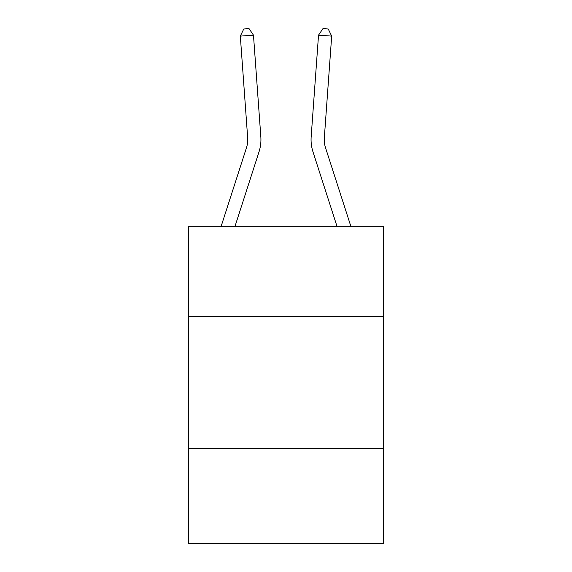 <?xml version="1.0" encoding="UTF-8"?>
<svg xmlns="http://www.w3.org/2000/svg" width="572" height="572" viewBox="0 0 572 572"><rect width="100%" height="100%" fill="white"/><g stroke="black" fill="none" stroke-linecap="round" stroke-linejoin="round"><path stroke-width="0.86" d="M383.633 316.466L383.633 226.748L188.367 226.748L188.367 316.466L383.633 316.466L383.633 543.4L188.367 543.4L188.367 316.466M383.633 448.405L188.367 448.405M260.832 136.815L253.475 35.157L260.832 136.815A39.582 39.582 163 0 1 259.023 151.816L234.87 226.748M350.993 226.748L325.532 147.769A26.391 26.391 10.8 0 1 324.331 137.766L331.681 36.108L318.525 35.157L311.168 136.815A39.582 39.582 -163 0 0 312.977 151.816L337.13 226.748M325.532 147.769A26.391 26.391 17 0 1 324.331 137.766A26.391 26.391 17 0 0 325.532 147.769A26.391 26.391 17 0 1 324.331 137.766A26.391 26.391 17 0 0 325.532 147.769A26.391 26.391 17 0 1 324.331 137.766A26.391 26.391 17 0 0 325.532 147.769A26.391 26.391 17 0 1 324.331 137.766A26.391 26.391 17 0 0 325.532 147.769A26.391 26.391 17 0 1 324.331 137.766A26.391 26.391 17 0 0 325.532 147.769A26.391 26.391 17 0 1 324.331 137.766A26.391 26.391 17 0 0 325.532 147.769A26.391 26.391 17 0 1 324.331 137.766A26.391 26.391 17 0 0 325.532 147.769A26.391 26.391 17 0 1 324.331 137.766A26.391 26.391 17 0 0 325.532 147.769A26.391 26.391 17 0 1 324.331 137.766A26.391 26.391 17 0 0 325.532 147.769A26.391 26.391 17 0 1 324.331 137.766A26.391 26.391 17 0 0 325.532 147.769A26.391 26.391 17 0 1 324.331 137.766A26.391 26.391 17 0 0 325.532 147.769A26.391 26.391 17 0 1 324.331 137.766A26.391 26.391 17 0 0 325.532 147.769A26.391 26.391 17 0 1 324.331 137.766A26.391 26.391 17 0 0 325.532 147.769A26.391 26.391 17 0 1 324.331 137.766A26.391 26.391 17 0 0 325.532 147.769A26.391 26.391 17 0 1 324.331 137.766A26.391 26.391 17 0 0 325.532 147.769A26.391 26.391 17 0 1 324.331 137.766A26.391 26.391 17 0 0 325.532 147.769A26.391 26.391 17 0 1 324.331 137.766A26.391 26.391 17 0 0 325.532 147.769A26.391 26.391 17 0 1 324.331 137.766A26.391 26.391 17 0 0 325.532 147.769A26.391 26.391 17 0 1 324.331 137.766A26.391 26.391 17 0 0 325.532 147.769A26.391 26.391 17 0 1 324.331 137.766A26.391 26.391 17 0 0 325.532 147.769A26.391 26.391 17 0 1 324.331 137.766A26.391 26.391 17 0 0 325.532 147.769A26.391 26.391 17 0 1 324.331 137.766A26.391 26.391 17 0 0 325.532 147.769A26.391 26.391 17 0 1 324.331 137.766A26.391 26.391 17 0 0 325.532 147.769A26.391 26.391 17 0 1 324.331 137.766A26.391 26.391 17 0 0 325.532 147.769A26.391 26.391 17 0 1 324.331 137.766M331.681 36.108L328.228 28.979L322.965 28.6L318.525 35.157L311.168 136.815M253.475 35.157L240.319 36.108L243.772 28.979L249.035 28.6L253.475 35.157M221.007 226.748L246.468 147.769A26.391 26.391 -17 0 0 247.669 137.766L240.319 36.108"/></g></svg>
